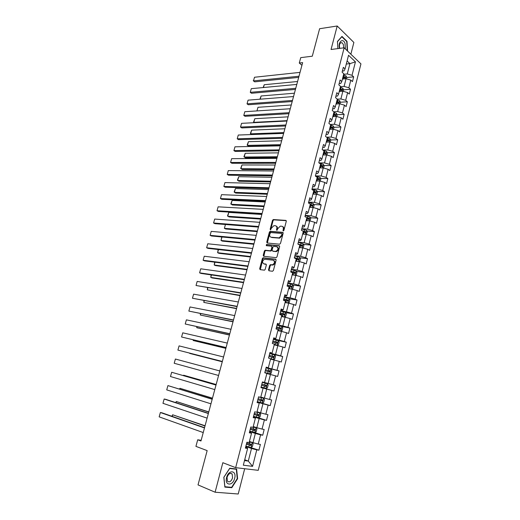<?xml version="1.0" encoding="UTF-8"?>
<svg xmlns="http://www.w3.org/2000/svg" width="520" height="520" viewBox="0 0 520 520"><rect width="100%" height="100%" fill="white"/><g stroke="black" fill="none" stroke-linecap="round" stroke-linejoin="round"><path stroke-width="0.78" d="M283.257 230.945L283.907 230.386L286.286 221.286L285.812 220.389L273.293 219.55L272.512 220.337L270.14 229.287L270.55 229.911L271.394 228.202L273.871 225.68L275.314 225.739C276.601 226.005 277.095 226.961 276.789 228.625L276.484 229.794L276.906 230.419L277.758 228.696L280.248 226.161L281.723 226.219C283.03 226.486 283.536 227.455 283.238 229.131L283.257 230.945M268.515 269.834L268.976 270.797L272.48 271.258L273.409 270.471L276.107 260.156L275.639 259.207L263.094 257.784L262.366 258.557L259.675 268.69L260.124 269.639L264.472 270.173L265.181 269.406L266.338 265.031L265.882 264.082L263.822 263.829C261.95 262.386 262.197 260.858 264.557 259.246L273.182 260.175C275.1 261.606 274.865 263.146 272.486 264.803L270.394 264.667L269.672 265.44L268.515 269.834L269.165 270.822M350.857 54.216L353.873 42.445L337.2 26L319.611 28.723L312.293 56.199L300.736 57.636L299.28 63.031L302.647 62.634L200.974 440.993L197.704 439.784L195.93 446.368L207.161 450.619L198.022 484.9L215.105 492.219L238.219 494L244.692 468.728M337.2 26L331.052 49.491L344.156 47.794L235.658 467.649L222.833 462.703L215.105 492.219M279.572 244.205L280.495 243.412L283.159 233.239L282.685 232.323L270.159 231.309L269.392 232.089L266.74 242.093L267.189 243.003L279.572 244.205M279.643 246.649L276.965 256.893L276.224 257.673L263.673 256.276L263.218 255.346L264.368 251.03L265.103 250.257L270.413 250.77L271.154 249.99L271.914 247.111L271.453 246.188L266.279 245.667L266.481 244.478L279.175 245.719L279.643 246.649M344.156 47.794L360.945 63.876L258.232 470.334L235.658 467.649M245.908 446.056L258.921 450.184L260.39 444.418L258.239 444.067L260.585 434.837L262.724 435.221L264.173 429.494L262.048 429.091L264.375 419.933L266.494 420.368L267.937 414.681L265.831 414.232L268.138 405.138L270.231 405.62L271.668 399.978L269.581 399.477L271.875 390.449L273.949 390.981L275.366 385.385L273.306 384.832L275.581 375.869L277.635 376.454L279.045 370.897L277.004 370.292L279.266 361.4L281.294 362.031L282.698 356.512L280.67 355.862L282.919 347.029L284.928 347.711L286.319 342.231L284.317 341.529L286.546 332.767L288.535 333.489L289.919 328.048L287.937 327.308L290.147 318.604L292.117 319.377L293.488 313.976L291.525 313.183L293.722 304.544L295.678 305.364L297.037 300.001L295.094 299.163L297.271 290.589L299.208 291.447L300.56 286.124L298.63 285.246L300.8 276.725L302.712 277.635L304.057 272.35L302.146 271.421L304.298 262.964L306.195 263.919L307.528 258.668L305.637 257.699L307.775 249.301L309.654 250.296L310.973 245.083L309.101 244.075L311.226 235.736L313.086 236.775L314.399 231.595L312.546 230.542L314.652 222.268L316.492 223.347L317.798 218.205L315.959 217.113L318.052 208.891L319.872 210.008L321.172 204.906L319.351 203.769L321.432 195.605L323.239 196.768L324.519 191.698L322.725 190.522L324.786 182.416L326.573 183.619L327.847 178.581L326.072 177.365L328.12 169.319L329.888 170.553L331.156 165.555L329.394 164.3L331.428 156.305L333.177 157.586L334.438 152.62L332.69 151.327L334.711 143.39L336.447 144.703L337.701 139.776L335.972 138.444L337.974 130.559L339.697 131.911L340.938 127.017L339.222 125.645L341.218 117.812L342.921 119.21L344.156 114.341L342.453 112.938L344.435 105.157L346.119 106.587L347.347 101.758L345.663 100.315L347.633 92.593L349.303 94.055L350.519 89.258L348.855 87.776L350.805 80.106L352.463 81.608L353.672 76.837L352.021 75.329L355.446 61.854L348.537 55.276L345.04 68.913L343.337 67.347L342.089 72.195L343.798 73.749L341.803 81.516L340.08 79.983L338.825 84.87L340.554 86.385L338.546 94.205L336.81 92.71L335.543 97.63L337.291 99.106L335.27 106.984L333.515 105.528L332.241 110.481L334.003 111.917L331.968 119.847L330.194 118.43L328.906 123.416L330.688 124.82L328.64 132.802L326.853 131.423L325.559 136.448L327.353 137.806L325.293 145.847L323.486 144.508L322.186 149.565L323.999 150.891L321.919 158.984L320.093 157.684L318.786 162.78L320.619 164.06L318.526 172.218L316.68 170.957L315.361 176.085L317.213 177.327L315.101 185.536L313.242 184.321L311.909 189.488L313.781 190.691L311.662 198.958L309.777 197.782L308.438 202.982L310.329 204.145L308.191 212.472L306.293 211.341L304.941 216.58L306.852 217.698L304.694 226.083L302.776 224.991L301.418 230.269L303.349 231.342L301.178 239.792L299.24 238.745L297.875 244.062L299.819 245.089L297.635 253.597L295.678 252.597L294.3 257.953L296.264 258.934L294.067 267.507L292.091 266.546L290.7 271.94L292.682 272.883L290.466 281.515L288.47 280.599L287.072 286.033L289.081 286.93L286.845 295.62L284.83 294.756L283.426 300.228L285.447 301.08L283.199 309.836L281.164 309.017L279.747 314.529L281.788 315.328L279.526 324.155L277.466 323.382L276.036 328.933L278.103 329.687L275.821 338.579L273.741 337.851L272.305 343.447L274.391 344.149L272.09 353.106L269.99 352.43L268.541 358.066L270.654 358.722L268.333 367.744L266.214 367.12L264.752 372.794L266.883 373.399L264.55 382.486L262.411 381.914L260.936 387.634L263.088 388.187L260.956 387.556M258.921 450.184L256.769 449.859L252.571 466.349L243.321 465.199L247.618 448.461L245.375 448.116L246.896 442.221L249.125 442.585L251.531 433.225L249.314 432.829L250.816 426.972L253.025 427.394L255.411 418.1L253.214 417.651L254.709 411.84L256.893 412.315L259.266 403.084L257.088 402.584L258.577 396.825L260.735 397.345L263.088 388.187M249.639 431.548L255.353 433.453L252.987 442.683L249.418 441.447M249.483 432.159L251.531 433.225M252.987 442.683L258.239 444.067M255.353 433.453L260.585 434.837M253.448 416.754L259.161 418.548L256.822 427.707L253.24 426.543M253.338 417.183L255.411 418.1M256.822 427.707L262.048 429.091M259.161 418.548L264.375 419.933M257.225 402.071L262.945 403.754L260.618 412.848L257.043 411.749M257.159 402.318L259.266 403.084M260.618 412.848L265.831 414.232M262.945 403.754L268.138 405.138M260.975 387.491L266.702 389.064L264.394 398.093L260.806 397.066M264.394 398.093L269.581 399.477M266.702 389.064L271.875 390.449M266.838 373.568L270.426 374.485L268.138 383.448L264.55 382.486M268.138 383.448L273.306 384.832M270.426 374.485L275.581 375.869M270.536 359.157L274.131 360.016L271.856 368.907L266.123 367.478M266.168 367.309L268.333 367.744M271.856 368.907L277.004 370.292M274.131 360.016L279.266 361.4M274.209 344.857L277.803 345.644L275.548 354.478L269.808 353.151M269.9 352.807L272.09 353.106M275.548 354.478L280.67 355.862M277.803 345.644L282.919 347.029M277.856 330.655L281.45 331.383L279.208 340.145L273.468 338.929M273.598 338.41L275.821 338.579M279.208 340.145L284.317 341.529M281.45 331.383L286.546 332.767M281.476 316.557L285.07 317.219L282.847 325.923L277.101 324.805M277.277 324.123L279.526 324.155M282.847 325.923L287.937 327.308M285.07 317.219L290.147 318.604M285.064 302.562L288.665 303.16L286.462 311.798L280.709 310.784M280.923 309.94L282.51 310.219L283.199 309.836M286.462 311.798L291.525 313.183M288.665 303.16L293.722 304.544M288.632 288.665L292.24 289.204L290.043 297.778L284.291 296.861M284.55 295.854L286.13 296.108L286.845 295.62M290.043 297.778L295.094 299.163M292.24 289.204L297.271 290.589M292.175 274.865L295.783 275.34L293.605 283.861L287.846 283.043M288.145 281.873L289.731 282.094L290.466 281.515M293.605 283.861L298.63 285.246M295.783 275.34L300.8 276.725M295.692 261.17L299.299 261.579L297.141 270.036L291.375 269.315M291.714 267.989L293.3 268.19L294.067 267.507M297.141 270.036L302.146 271.421M299.299 261.579L304.298 262.964M299.182 247.566L302.796 247.917L300.644 256.315L294.879 255.691M295.262 254.208L296.849 254.378L297.635 253.597M300.644 256.315L305.637 257.699M302.796 247.917L307.775 249.301M302.653 234.052L306.261 234.351L304.128 242.691L298.363 242.158M298.786 240.526L300.372 240.669L301.178 239.792M304.128 242.691L309.101 244.075M306.261 234.351L311.226 235.736M306.092 220.643L309.706 220.883L307.593 229.164L301.821 228.722M302.276 226.935L303.869 227.052L304.694 226.083M307.593 229.164L312.546 230.542M309.706 220.883L314.652 222.268M309.55 207.324L313.131 207.506L311.025 215.728L305.253 215.378M305.747 213.441L307.339 213.538L308.191 212.472M311.025 215.728L315.959 217.113M313.131 207.506L318.052 208.891M312.91 194.097L316.524 194.22L314.438 202.384L308.659 202.124M309.199 200.044L310.784 200.115L311.662 198.958M314.438 202.384L319.351 203.769M316.524 194.22L321.432 195.605M316.277 180.96L319.897 181.031L317.824 189.137L312.046 188.968M312.618 186.745L314.21 186.784L315.101 185.536M317.824 189.137L322.725 190.522M319.897 181.031L324.786 182.416M319.625 167.915L323.252 167.934L321.191 175.981L315.406 175.903M316.017 173.531L317.61 173.55L318.526 172.218M321.191 175.981L326.072 177.365M323.252 167.934L328.12 169.319M322.953 154.96L326.573 154.928L324.532 162.923L318.988 162.923M319.391 160.413L320.983 160.407L321.919 158.984M324.532 162.923L329.394 164.3M326.573 154.928L331.428 156.305M326.255 142.097L329.882 142.006L327.847 149.948L322.81 150.026M322.745 147.388L324.337 147.362L325.293 145.847M327.847 149.948L332.69 151.327M329.882 142.006L334.711 143.39M329.537 129.317L333.157 129.174L331.142 137.059L326.553 137.202M326.072 134.453L327.665 134.401L328.64 132.802M331.142 137.059L335.972 138.444M333.157 129.174L337.974 130.559M332.793 116.63L336.421 116.434L334.412 124.267L330.226 124.449M329.375 121.602L330.967 121.531L331.968 119.847M334.412 124.267L339.222 125.645M336.421 116.434L341.218 117.812M336.031 104.02L339.651 103.779L337.662 111.553L333.834 111.781M332.657 108.843L334.25 108.745L335.27 106.984M337.662 111.553L342.453 112.938M339.651 103.779L344.435 105.157M339.241 91.501L342.869 91.208L340.893 98.937L337.266 99.197M335.92 96.174L337.512 96.051L338.546 94.205M340.893 98.937L345.663 100.315M342.869 91.208L347.633 92.593M342.433 79.066L346.06 78.728L344.097 86.398L340.47 86.71M339.157 83.584L340.75 83.441L341.803 81.516M344.097 86.398L348.855 87.776M346.06 78.728L350.805 80.106M346.294 64.038L349.921 63.635L347.282 73.944L343.655 74.308M342.375 71.084L343.967 70.922L345.04 68.913M347.282 73.944L352.021 75.329M347.081 60.97L349.921 63.635L355.446 61.854M201.156 440.317L197.704 439.784M299.28 63.031L301.932 65.299M244.719 459.745L248.287 461.071L251.511 448.474L245.804 446.453M244.504 460.571L248.287 461.071L252.571 466.349M245.603 447.246L247.169 447.804L247.618 448.461M251.511 448.474L256.769 449.859M346.411 78.826L346.756 77.5L353.672 76.837M340.828 90.058L341.361 90.012M343.571 89.83L350.519 89.258M337.22 102.453L338.143 102.388M340.36 102.239L347.347 101.758M333.469 114.933L334.88 114.855M337.129 114.731L344.156 114.341M330.012 127.465L331.572 127.4M333.873 127.302L340.938 127.017M326.775 140.069L328.172 140.03M330.596 139.965L337.701 139.776M323.518 152.756L324.571 152.744M327.288 152.711L334.438 152.62M320.236 165.535L320.736 165.535M323.96 165.542L331.156 165.555M320.606 178.458L327.847 178.581M317.226 191.464L324.519 191.698M313.82 204.555L321.172 204.906M310.388 217.737L317.798 218.205M306.93 231.01L314.399 231.595M303.44 244.374L310.973 245.083M299.923 257.829L307.528 258.668M296.381 271.375L304.057 272.35M292.799 285.012L300.56 286.124M289.192 298.74L297.037 300.001M285.552 312.565L293.488 313.976M281.697 326.443L289.919 328.048M276.523 340.138L286.319 342.231M269.718 353.509L282.698 356.512M266.078 367.66L279.045 370.897M260.995 387.419L273.949 390.981M257.289 401.81L270.231 405.62M254.098 416.475L266.494 420.368M253.87 432.269L262.724 435.221M347.575 51.07L347.003 41.327L341.972 36.413L337.447 41.47L337.876 48.607L337.46 41.639L341.841 36.745L346.723 41.503L347.269 50.778M231.803 487.701L237.608 478.686L236.619 469.027L229.769 468.228L223.821 477.288L224.868 487.103L231.803 487.701L230.75 487.266M346.6 41.379L347.003 41.327M237.25 478.543L237.608 478.686M283.459 230.912L283.777 229.424C284.063 227.981 283.692 227.032 282.653 226.59M276.218 226.103C277.251 226.538 277.628 227.474 277.336 228.917L277.017 230.393M286.247 220.681L273.839 219.85L273.058 220.636L270.673 229.873M283.108 232.603L270.706 231.595L269.939 232.381L267.345 243.022M281.931 234.104L281.6 233.461L270.627 232.55L269.769 234.332C269.464 235.983 269.952 236.951 271.226 237.237L279.149 237.881L281.606 235.352L281.931 234.104L282.477 234.39L281.853 233.597M282.477 234.39L282.146 235.638L279.695 238.167L271.772 237.523M271.778 246.35L272.467 247.39L271.707 250.263L270.966 251.043L265.655 250.53L264.921 251.303L263.848 256.295M279.578 245.986L267.144 244.751L266.519 245.687M275.47 251.329L275.938 251.31C278.363 249.665 278.61 248.138 276.679 246.708L273.624 246.428L272.877 247.208L272.116 250.088L272.578 251.024L276.49 251.583C278.824 250.101 279.136 248.58 277.433 247.019M276.016 251.602L273.13 251.297M273.884 260.468C275.639 261.995 275.353 263.53 273.039 265.064L270.953 264.927L270.231 265.7L269.074 270.094M266.26 264.316L264.375 264.089M276.029 259.454L263.653 258.05L262.925 258.817L260.325 269.666M346.756 77.5L346.047 75.881L343.493 74.932M263.464 87.529L264.245 84.728L297.577 81.504M343.044 79.008L342.478 78.897M342.862 77.389L345.046 78.065L345.228 77.084L343.109 76.44M342.986 76.915L345.228 77.084M263.139 87.562L264.245 84.728M298.994 76.225L253.481 80.899L254.716 81.841L298.682 77.389M300.027 72.377L254.501 77.252L253.481 80.899L254.501 77.252M254.716 81.841L253.227 80.717M345.404 48.997L345.02 43.433C342.953 37.434 337.682 42.081 339.488 48.399M343.707 47.853L343.356 44.473L342.017 42.705C339.768 42.556 339.007 44.441 339.723 48.367M234.644 478.341C236.938 470.327 228.566 469.339 226.603 477.529C224.302 485.706 232.791 486.434 234.644 478.341M232.564 477.887L232.18 474.038C230.224 472.557 228.52 473.655 227.058 477.328L227.435 481.175C229.405 482.664 231.12 481.572 232.564 477.887M224.913 486.759L223.899 477.256L229.665 468.481L236.301 469.255L237.256 478.608L231.628 487.344L224.828 486.72M235.339 468.878L236.301 469.255M343.219 91.312L343.59 89.876L342.875 88.27L340.314 87.328M260.228 99.184L261.118 95.979L294.431 93.203M339.918 91.448L339.287 91.319M339.677 89.804L341.854 90.474L342.05 89.492L339.924 88.849M339.807 89.303L342.05 89.492M259.903 99.21L261.118 95.979M340.009 103.883L340.405 102.336L339.684 100.744L337.11 99.814M256.971 110.916L257.978 107.296L291.265 104.981M336.466 102.303L337.168 102.447L336.778 103.974L336.076 103.831M337.168 102.447L338.644 102.966L338.851 101.985L336.719 101.335M336.603 101.777L338.851 101.985M256.939 110.916L257.978 107.296M295.75 88.296L250.269 92.339L251.518 93.262L295.451 89.414M296.79 84.422L251.297 88.666L250.269 92.339L251.297 88.666M292.487 100.445L247.033 103.844L248.294 104.748L292.195 101.517M293.534 96.544L248.072 100.152L247.033 103.844L248.072 100.152M336.772 116.538L337.2 114.881L336.466 113.302L333.885 112.378M287.053 120.653L253.799 122.356L254.813 118.69L288.08 116.838M333.619 116.584L332.846 116.422M254.813 118.69L253.552 122.103L254.28 122.688M333.242 114.881L335.413 115.544L335.634 114.556L333.489 113.913M333.379 114.335L335.634 114.556M333.515 129.279L333.97 127.51L333.229 125.951L330.636 125.028M283.842 132.607L250.614 133.841L251.635 130.149L284.875 128.765M330.447 129.279L329.589 129.103M251.635 130.149L250.367 133.562L251.68 134.556M329.986 127.549L332.163 128.206L332.391 127.218L330.239 126.575M330.135 126.978L332.391 127.218M330.239 142.109L330.72 140.225L329.972 138.678L327.275 137.748M280.611 144.638L247.403 145.392L248.436 141.68L281.645 140.77M327.256 142.071L326.313 141.869M248.436 141.68L247.162 145.1L248.651 146.204L280.377 145.516M326.716 140.309L328.887 140.953L329.127 139.965L326.963 139.321M326.865 139.711L329.127 139.965M289.198 112.677L243.783 115.427L245.056 116.305L288.925 113.698M290.251 108.745L244.829 111.709L243.783 115.427L244.829 111.709M285.889 124.989L240.513 127.075L241.794 127.933L285.63 125.963M286.956 121.03L241.566 123.338L240.513 127.075L241.566 123.338M282.562 137.377L237.224 138.801L238.511 139.64L282.308 138.314M283.627 133.399L238.277 135.037L237.224 138.801L238.277 135.037M326.937 155.025L327.45 153.03L326.69 151.495L323.388 150.442M277.355 156.748L244.179 157.02L245.213 153.283L278.401 152.861M324.044 154.947L323.011 154.72M245.213 153.283L243.945 156.702L245.44 157.807L277.134 157.579M323.414 153.153L325.585 153.79L325.839 152.802L323.674 152.159M323.577 152.529L324.805 152.815L325.143 153.517M325.839 152.802L324.805 152.815L325.839 152.802M279.208 149.858L233.909 150.605L235.209 151.417L278.967 150.742M280.286 145.847L234.975 146.816L233.909 150.605L234.975 146.816M323.609 168.038L324.155 165.919L323.388 164.405L319.397 163.209M274.079 168.935L240.929 168.721L241.975 164.964L275.132 165.022M320.82 167.921L319.69 167.661M241.975 164.964L240.702 168.383L242.203 169.488L273.871 169.722M320.099 166.082L322.276 166.725L322.543 165.731L320.353 165.087M320.262 165.431L321.51 165.731L321.834 166.439M321.51 165.731L322.543 165.731L321.497 165.724M275.834 162.416L230.575 162.481L231.888 163.267L275.606 163.254M276.919 158.379L231.647 158.665L230.575 162.481L231.647 158.665M320.262 181.136L320.834 178.9L320.067 177.398L315.367 176.059M270.784 181.201L237.66 180.492L238.713 176.709L271.843 177.261M317.584 180.986L316.349 180.694M238.713 176.709L237.439 180.135L238.947 181.239L270.582 181.942M316.758 179.101L318.942 179.744L319.221 178.75L317.012 178.1M316.927 178.425L318.195 178.731L318.5 179.452M318.195 178.731L319.202 178.737L318.162 178.718M272.435 175.058L227.221 174.428L228.547 175.201L272.22 175.851M273.526 170.995L228.3 170.593L227.221 174.428L228.3 170.593M316.888 194.324L317.493 191.964L316.713 190.483L312 189.144M267.469 193.55L234.377 192.342L235.43 188.533L268.534 189.586M314.327 194.142L312.975 193.817M235.43 188.533L234.156 191.958L235.664 193.063L267.28 194.246M313.391 192.218L315.582 192.855L315.874 191.861L313.651 191.204M313.573 191.51L314.853 191.828L315.146 192.55M269.016 187.785L223.841 186.453L225.18 187.2L268.814 188.526M270.114 183.697L224.926 182.592L223.841 186.453L224.926 182.592M313.495 207.61L314.132 205.127L313.346 203.665L308.614 202.319M264.127 205.978L231.069 204.263L232.128 200.434L265.2 201.988M311.064 207.402L309.589 207.031M232.128 200.434L230.854 203.859L232.369 204.958L263.952 206.629M309.998 205.419L312.202 206.056L312.507 205.062L310.264 204.399M310.187 204.685L311.486 205.01L311.76 205.744M265.57 200.603L220.441 198.562L221.793 199.284L265.382 201.292M266.675 196.489L221.533 194.669L220.441 198.562L221.533 194.669M309.992 220.961L310.739 218.381L309.946 216.931L305.195 215.592M260.767 218.491L227.734 216.255L228.806 212.4L261.846 214.468M307.788 220.753L306.169 220.337M228.806 212.4L227.526 215.833L229.053 216.931L260.605 219.089M306.586 218.712L308.802 219.349L309.114 218.355L306.826 217.685M306.781 217.952L308.1 218.29L308.36 219.031M262.106 213.506L217.022 210.743L218.381 211.439L261.931 214.149M263.218 209.358L218.12 206.83L217.022 210.743L218.12 206.83M306.351 234.377L307.333 231.725L306.527 230.295L301.762 228.956M304.506 234.208L302.731 233.74M257.381 231.082L224.386 228.332L225.713 228.982L257.231 231.634M303.167 234.097L302.666 233.981M303.154 232.102L305.37 232.739L305.702 231.738L302.452 230.847M303.257 231.296L304.688 231.66L304.928 232.408M225.446 224.497L224.386 228.332L225.427 224.497M258.615 226.499L213.583 223.002L214.955 223.678L258.453 227.084M259.733 222.326L214.689 219.063L213.583 223.002L214.689 219.063M302.659 247.904L303.231 247.761L303.894 245.167L303.082 243.75L298.298 242.411M301.217 247.767L299.267 247.234M253.975 243.756L221.013 240.481L222.352 241.111L253.838 244.264M300.014 247.644L299.208 247.455M299.689 245.583L301.918 246.22L302.263 245.219L297.875 244.056M298.668 244.478L301.256 245.122L301.476 245.882M221.982 236.983L221.013 240.481L221.806 236.971M255.099 239.577L210.119 235.339L211.497 235.989L254.956 240.117M256.23 235.372L211.231 231.374L210.119 235.339L211.231 231.374M298.942 261.541L299.767 261.313L300.437 258.7L299.618 257.303L294.814 255.964M296.855 261.3L295.731 261.027M297.928 261.423L295.776 260.825M250.542 256.522L217.62 252.707L218.966 253.311L250.425 256.971M296.205 259.161L298.441 259.798L298.798 258.798L294.385 257.621M294.333 257.822L297.791 258.681L297.993 259.447M218.498 249.555L217.62 252.707L218.172 249.522M251.556 252.746L206.629 247.761L208.026 248.385L251.427 253.233M252.694 248.514L207.753 243.769L206.629 247.761L207.753 243.769M295.236 275.269L296.276 274.963L296.953 272.331L296.12 270.946L291.298 269.607M293.657 275.061L292.221 274.69M294.645 275.19L292.266 274.514M247.091 269.367L214.208 265.012L215.566 265.59L246.987 269.769M292.494 272.792L294.944 273.475L295.308 272.467L290.869 271.278M290.823 271.459L294.307 272.337L294.489 273.117M214.981 262.204L214.208 265.012L214.662 262.164M247.994 266.006L203.119 260.26L204.529 260.865L247.878 266.435M249.139 261.749L204.25 256.243L203.119 260.26L204.25 256.243M292.63 284.726L291.512 289.094L292.767 288.704L293.442 286.058L292.63 284.726L287.762 283.355M290.427 288.932L288.685 288.45M291.369 289.075L288.73 288.294M243.62 282.295L210.769 277.394L212.141 277.953L243.522 282.653M287.411 286.182L291.414 287.242L291.792 286.234L287.333 285.031M287.293 285.194L290.797 286.091L290.959 286.877M211.452 274.944L210.769 277.394L211.127 274.898M244.406 279.357L199.589 272.838L201.006 273.416L244.309 279.734M245.564 275.067L200.727 268.801L199.589 272.838L200.727 268.801M285.129 302.315L287.924 302.991L289.224 302.549L289.906 299.877L289.062 298.532L284.206 297.2M287.924 302.991L285.161 302.178M240.123 295.315L207.311 289.855L240.039 295.62M283.491 299.962L287.865 301.113L288.249 300.105L283.771 298.889M283.731 299.026L287.261 299.942L287.404 300.736M207.889 287.762L207.311 289.855L207.571 287.709M240.792 292.806L196.034 285.506L240.708 293.124M241.956 288.483L197.178 281.437L196.034 285.506L197.178 281.437M281.548 316.271L284.349 316.966L285.662 316.492L286.351 313.807L285.493 312.475L280.618 311.136M284.349 316.966L281.574 316.16M236.6 308.425L203.827 302.4L236.529 308.672M279.903 313.924L284.284 315.081L284.687 314.067L280.176 312.845M280.15 312.956L283.699 313.892L283.822 314.704M204.308 300.664L203.827 302.4L203.989 300.606M237.159 306.339L192.452 298.252L237.088 306.611M238.329 301.99L193.603 294.158L192.452 298.252L193.603 294.158M277.94 330.33L280.742 331.038L282.074 330.538L282.763 327.828L281.905 326.514L277.004 325.182M280.742 331.038L277.959 330.245M233.051 321.62L200.323 315.029L232.999 321.815M276.283 327.983L280.683 329.154L281.093 328.139L276.562 326.898M276.536 326.989L280.111 327.945L280.209 328.764M200.707 313.658L200.323 315.029L200.382 313.593M233.493 319.976L188.851 311.084L233.435 320.183M234.669 315.594L190.008 306.963L188.851 311.084L190.008 306.963M274.3 344.494L277.115 345.215L278.46 344.682L279.156 341.952L278.284 340.659L273.364 339.326M277.115 345.215L274.32 344.428M229.483 334.9L196.794 327.736L229.444 335.049M272.636 342.147L277.056 343.324L277.478 342.303L272.922 341.055M272.903 341.12L276.497 342.095L276.569 342.934M197.073 326.736L196.794 327.736L196.755 326.664M229.808 333.704L185.224 323.999L229.762 333.86M230.99 329.29L186.388 319.852L185.224 323.999L186.388 319.852M270.641 358.761L273.462 359.496L274.814 358.924L275.522 356.174L274.638 354.906L269.698 353.574M273.462 359.496L270.575 358.696M225.888 348.276L193.245 340.522L225.862 348.368M268.97 356.415L273.403 357.598L273.832 356.577L269.25 355.316M269.243 355.355L272.857 356.35L272.903 357.207M193.421 339.898L193.245 340.522L193.102 339.826M226.089 347.529L181.578 336.999L226.064 347.626M227.286 343.09L182.748 332.826L181.578 336.999L182.748 332.826M269.783 373.874L264.823 372.541L269.783 373.874L271.147 373.276L271.856 370.507L270.966 369.252L266.006 367.919M222.268 361.745L189.677 353.399L222.261 361.777M265.272 370.786L269.718 371.976L270.166 370.955L265.558 369.675L269.185 370.708L269.197 371.592M222.346 361.452L177.899 350.09L222.339 361.491M223.548 356.98L179.082 345.885L177.899 350.09L179.082 345.885M267.267 383.708L262.288 382.375L267.267 383.708L268.164 384.943L267.456 387.725L266.11 388.349L267.286 383.74M174.2 363.266L175.389 359.034L219.797 370.949L175.389 359.034L174.2 363.266L218.582 375.473M266.11 388.349L261.092 387.029M266.468 385.431L265.493 385.171L264.986 386.178L261.547 385.255L266.012 386.457L266.468 385.431L261.833 384.144M263.543 398.268L258.544 396.935L263.543 398.268L264.453 399.477L263.731 402.285L262.373 402.942L263.562 398.3M216.151 384.514L183.619 375.213L216.138 384.572M262.373 402.942L257.335 401.622M257.797 399.841L262.275 401.043L262.743 400.017L258.089 398.716M262.743 400.017L261.768 399.737L261.248 400.745L257.803 399.809M183.3 375.557L183.619 375.213L183.508 375.615M214.786 389.597L170.475 376.532L171.672 372.268L216.021 384.995M216.008 385.06L171.672 372.268L170.475 376.532M253.558 416.325L258.577 417.657L259.981 416.956L260.709 414.128L259.786 412.932L256.925 412.197M259.786 412.932L256.939 412.146M212.478 398.171L179.985 388.317L212.453 398.288M254.02 414.531L258.512 415.74L258.986 414.713L254.312 413.4M258.024 414.414L257.485 415.422L254.033 414.473M179.446 389.019L179.985 388.317L179.764 389.116M210.964 403.819L166.725 389.883L167.934 385.593L212.225 399.126M212.192 399.25L167.934 385.593L166.725 389.883M249.743 431.138L254.787 432.465L256.204 431.73L256.932 428.876L256.002 427.707L253.13 426.978M256.002 427.707L253.149 426.907M208.786 411.925L176.326 401.505L208.741 412.094M250.211 429.325L254.722 430.547L255.21 429.513L250.504 428.188M254.274 429.228L253.695 430.209L250.231 429.247M175.675 402.597L176.326 401.505L175.988 402.701M207.116 418.138L162.955 403.325L164.164 399.009L165.711 399.328L208.403 413.354M208.351 413.537L164.164 399.009L162.955 403.325M252.219 442.624L251.004 447.369L252.401 446.615L253.136 443.742L252.194 442.591L249.308 441.876M252.194 442.591L249.333 441.772M205.062 425.769L172.64 414.778L205.004 426.004M246.376 444.236L250.9 445.465L251.4 444.425L246.675 443.085M250.491 444.145L249.88 445.101L246.402 444.125M171.88 416.273L172.64 414.778L172.192 416.384M203.236 432.569L159.153 416.858L160.375 412.516L161.935 412.802L204.549 427.687M204.483 427.934L160.375 412.516L159.153 416.858M283.777 229.424L283.238 229.131M277.024 230.081L276.484 229.794M277.336 228.917L276.789 228.625M270.686 229.573L270.14 229.287M273.058 220.636L272.512 220.337M273.956 219.843L273.416 219.544M286.202 220.603L285.812 220.389M283.465 230.6L282.925 230.308M267.286 242.365L266.74 242.093M269.939 232.381L269.392 232.089M270.842 231.589L270.296 231.303M283.049 232.518L282.685 232.323M279.201 238.186L278.655 237.9M282.146 235.638L281.606 235.352M263.776 255.613L263.218 255.346M264.921 251.303L264.368 251.03M265.824 250.517L265.272 250.25M270.797 251.05L270.244 250.776M271.707 250.263L271.154 249.99M272.467 247.39L271.914 247.111M267.144 244.751L266.591 244.472M279.513 245.889L279.175 245.719M270.231 265.7L269.672 265.44M271.147 264.921L270.589 264.661M272.512 265.089L271.96 264.829M260.234 268.944L259.675 268.69M262.925 258.817L262.366 258.557M263.829 258.043L263.269 257.777M345.325 78.793L346.06 75.92M343.804 76.577L344.188 75.069M343.181 78.995L343.558 77.525M342.134 91.267L342.894 88.316M340.62 88.985L341.01 87.471M339.989 91.442L340.379 89.941M338.923 103.825L339.703 100.789M337.415 101.478L337.812 99.951M335.686 116.474L336.486 113.347M334.191 114.056L334.588 112.522M333.548 116.565L333.944 115.031M332.43 129.207L333.249 125.99M330.941 126.724L331.338 125.177M330.298 129.246L330.694 127.699M329.147 142.025L329.992 138.716M327.672 139.47L328.075 137.917M327.022 142.019L327.418 140.459M325.845 154.934L326.709 151.535M324.382 152.308L324.779 150.742M323.726 154.876L324.123 153.303M322.517 167.928L323.408 164.444M321.061 165.237L321.471 163.657M320.405 167.817L320.808 166.238M319.169 181.019L320.086 177.437M317.726 178.256L318.136 176.664M317.057 180.856L317.467 179.264M315.796 194.194L316.732 190.522M314.366 191.36L314.776 189.761M313.69 193.98L314.106 192.374M314.808 191.808L315.842 191.841M312.397 207.467L313.365 203.697M310.98 204.561L311.389 202.95M310.303 207.194L310.719 205.582M311.428 204.99L312.462 205.036M308.978 220.831L309.966 216.97M307.567 217.854L307.983 216.229M306.891 220.506L307.307 218.881M308.029 218.257L309.062 218.322M305.533 234.292L306.547 230.328M304.135 231.238L304.558 229.6M303.453 233.909L303.869 232.271M304.603 231.621L305.637 231.706M302.068 247.845L303.101 243.783M300.677 244.719L301.1 243.067M299.988 247.403L300.411 245.758M301.151 245.083L302.185 245.18M298.571 261.502L299.637 257.335M297.2 258.291L297.622 256.633M296.504 261.001L296.927 259.337M297.681 258.635L298.714 258.752M295.055 275.249L296.147 270.985M293.69 271.96L294.119 270.289M292.994 274.69L293.423 273.013M294.177 272.285L295.211 272.415M290.16 285.727L290.596 284.043M289.458 288.476L289.887 286.793M290.654 286.033L291.688 286.182M287.957 302.978L289.088 298.571M286.605 299.592L287.04 297.901M285.896 302.361L286.332 300.664M287.105 299.871L288.139 300.04M284.382 316.953L285.519 312.507M283.023 313.56L283.459 311.851M282.308 316.349L282.744 314.639M283.53 313.82L284.564 314.002M280.781 331.026L281.925 326.547M279.416 327.626L279.858 325.91M278.694 330.434L279.136 328.712M279.929 327.86L280.963 328.068M277.154 345.202L278.304 340.691M275.782 341.796L276.224 340.06M275.054 344.624L275.502 342.888M276.308 342.004L277.336 342.231M273.494 359.482L274.658 354.939M272.123 356.063L272.571 354.322M271.388 358.911L271.837 357.168M272.656 356.252L273.683 356.493M269.815 373.861L270.985 369.285M268.437 370.442L268.886 368.68M267.696 373.308L268.151 371.547M268.976 370.604L270.003 370.864M264.719 384.917L265.174 383.149M263.978 387.81L264.433 386.035M264.986 386.178L266.012 386.457M260.981 399.503L261.437 397.722M260.234 402.415L260.689 400.628M261.248 400.745L262.275 401.043M258.615 417.638L259.812 412.965M257.212 414.193L257.673 412.399M256.458 417.131L256.919 415.331M257.485 415.422L258.512 415.74M254.826 432.451L256.029 427.739M253.416 429L253.877 427.187M252.655 431.951L253.123 430.137M253.695 430.209L254.722 430.547M249.587 443.911L250.055 442.084M248.827 446.888L249.294 445.062M249.88 445.101L250.9 445.465M273.839 219.85L273.293 219.55M270.706 231.595L270.159 231.309M279.695 238.167L279.149 237.881M265.655 250.53L265.103 250.257M270.966 251.043L270.413 250.77M267.033 244.758L266.481 244.478M276.49 251.583L275.938 251.31M270.953 264.927L270.394 264.667M273.039 265.064L272.486 264.803M263.653 258.05L263.094 257.784M340.425 42.926L342.017 42.705M230.367 473.317L232.18 474.038M314.853 191.828L315.874 191.861M311.486 205.01L312.507 205.062M308.1 218.29L309.114 218.355M304.688 231.66L305.702 231.738M301.256 245.122L302.263 245.219M297.791 258.681L298.798 258.798M294.307 272.337L295.308 272.467M290.797 286.091L291.792 286.234M287.261 299.942L288.249 300.105M283.699 313.892L284.687 314.067M280.111 327.945L281.093 328.139M276.497 342.095L277.478 342.303M272.857 356.35L273.832 356.577M269.185 370.708L270.166 370.955M258.05 414.421L258.986 414.713M254.553 429.293L255.21 429.513M250.874 444.243L251.4 444.425"/></g></svg>
